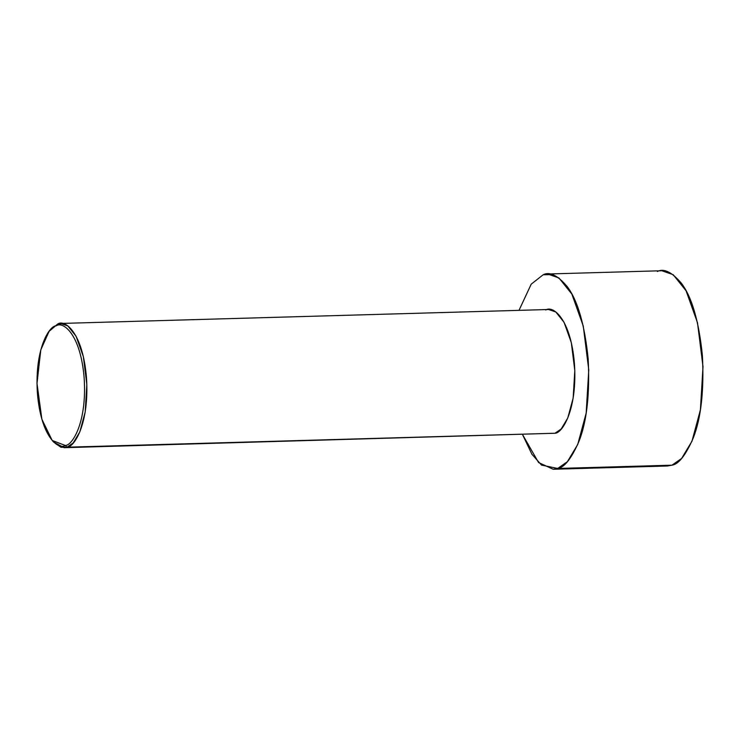 <?xml version="1.0" encoding="UTF-8"?>
<svg xmlns="http://www.w3.org/2000/svg" width="740" height="740" viewBox="0 0 740 740"><rect width="100%" height="100%" fill="white"/><g stroke="black" fill="none" stroke-linecap="round" stroke-linejoin="round"><path stroke-width="1.11" d="M64.195 447.7L555.019 433.242L64.195 447.7L53.567 442.03L60.958 447.256L67.053 447.191L65.287 445.48L52.198 440.467L41.884 419.275L37 383.45L40.783 349.9L49.081 331.363L57.785 323.963L49.081 331.363M49.719 330.577L57.785 323.963L63.529 323.796L57.785 323.963L60.643 323.454L67.858 325.961L76.072 336.21L83.333 356.56L86.839 384.476L85.192 411.967L79.818 431.938L73.214 442.918L67.053 447.191L555.019 433.242L561.188 428.978L567.784 417.998L573.158 398.028L574.804 370.527L571.308 342.611L564.037 322.27L555.832 312.021L548.618 309.505L60.643 323.454M557.673 468.457L553.178 469.262L538.563 462.528L522.551 434.602L531.903 454.24L541.541 465.099L557.673 468.457L671.911 465.192L557.673 468.457C564.333 467.56 571.409 458.596 578.893 441.558C586.802 421.698 589.9 394.198 588.189 359.076C584.665 324.555 577.681 300.412 567.247 286.639C557.627 275.28 549.58 271.339 543.114 274.808L552.123 274.558L543.114 274.808L547.6 274.004L558.941 277.953L571.844 294.058L583.259 326.035L588.763 369.898L586.173 413.105L577.727 444.49L567.349 461.742L557.673 468.457M518.999 310.356L531.218 284.16L543.114 274.808L531.218 284.16L518.999 310.356M553.178 469.262L667.415 465.996L671.911 465.192L681.596 458.476L691.965 441.225L700.41 409.84L703 366.633L697.496 322.769L686.082 290.792L673.187 274.688L661.837 270.738L547.6 274.004M657.351 271.543C663.826 268.074 671.865 272.015 681.485 283.374C691.918 297.147 698.902 321.289 702.427 355.811C704.138 390.933 701.039 418.433 693.13 438.293C685.647 455.331 678.58 464.295 671.911 465.192M545.759 310.023C552.604 305.204 570.688 318.144 574.443 363.645C577.542 409.359 562.243 433.381 555.019 433.242M65.287 445.48C72.298 445.61 87.163 422.272 84.147 377.863C80.503 333.666 62.937 321.095 56.286 325.776C49.275 325.637 34.41 348.984 37.425 393.384C41.07 437.581 58.636 450.151 65.287 445.48L67.053 447.191C74.278 447.33 89.568 423.299 86.469 377.585C82.714 332.094 64.639 319.153 57.785 323.963L56.286 325.776C62.937 321.095 80.503 333.666 84.147 377.863C87.163 422.272 72.298 445.61 65.287 445.48M52.198 440.467L53.576 442.03"/></g></svg>
